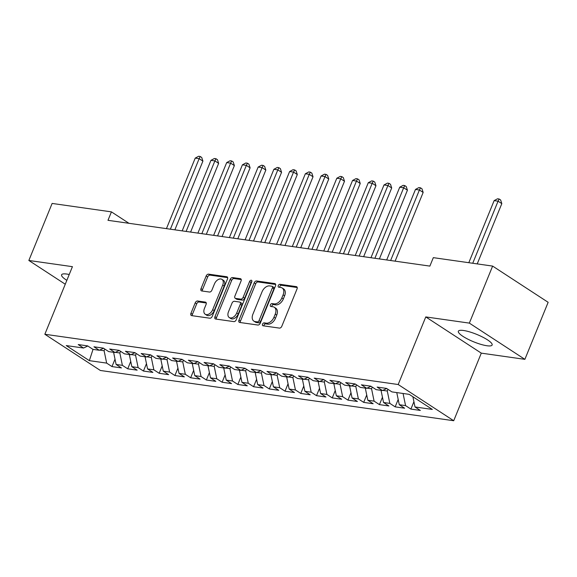 <?xml version="1.0" encoding="UTF-8"?>
<svg xmlns="http://www.w3.org/2000/svg" width="577" height="577" viewBox="0 0 577 577"><rect width="100%" height="100%" fill="white"/><g stroke="black" fill="none" stroke-linecap="round" stroke-linejoin="round"><path stroke-width="0.87" d="M262.528 324.166A1.608 1.031 -56.9 0 0 262.73 325.666A1.608 1.031 -56.9 0 0 263.011 325.767L279.419 328.104A2.294 1.479 -56.9 0 0 281.814 326.25L297.04 288.926A2.294 1.479 -56.9 0 0 296.751 286.783A2.294 1.479 -56.9 0 0 296.34 286.632L279.939 284.302A1.608 1.031 -56.9 0 0 278.265 285.601A1.608 1.031 -56.9 0 0 278.467 287.101A1.608 1.031 -56.9 0 0 278.749 287.202L280.876 287.505A7.35 4.724 -56.9 0 1 282.182 287.988A7.35 4.724 -56.9 0 1 283.105 294.847L281.836 297.956A7.35 4.724 -56.9 0 1 274.19 303.884L272.07 303.581A1.608 1.031 -56.9 0 0 270.397 304.88A1.608 1.031 -56.9 0 0 270.599 306.38A1.608 1.031 -56.9 0 0 270.88 306.488L273.008 306.791A7.35 4.724 -56.9 0 1 274.313 307.267A7.35 4.724 -56.9 0 1 275.236 314.126L273.967 317.235A7.35 4.724 -56.9 0 1 266.322 323.17L264.201 322.868A1.608 1.031 -56.9 0 0 262.528 324.166M274.313 307.267L275.813 308.248A7.35 4.724 -56.9 0 1 276.736 315.107L275.474 318.215A7.35 4.724 -56.9 0 1 267.822 324.144L265.701 323.841A1.608 1.031 -56.9 0 0 264.028 325.139A1.608 1.031 -56.9 0 0 263.877 325.89M297.22 287.526L281.439 285.283A1.608 1.031 -56.9 0 0 279.766 286.574A1.608 1.031 -56.9 0 0 279.614 287.324M282.182 287.988L283.682 288.969A7.35 4.724 -56.9 0 1 284.605 295.821L283.343 298.929A7.35 4.724 -56.9 0 1 275.691 304.865L273.57 304.562A1.608 1.031 -56.9 0 0 271.897 305.86A1.608 1.031 -56.9 0 0 271.745 306.611M69.233 274.501A18.24 4.017 -157.8 0 0 66.773 274.053A18.24 4.017 -157.8 0 0 61.588 274.796A18.24 4.017 -157.8 0 0 66.845 280.35M486.952 345.753A18.24 4.017 -157.8 0 0 492.138 345.01A18.24 4.017 -157.8 0 0 482.61 337.069A18.24 4.017 -157.8 0 0 463.54 330.484A18.24 4.017 -157.8 0 0 458.354 331.227A18.24 4.017 -157.8 0 0 467.882 339.175A18.24 4.017 -157.8 0 0 486.952 345.753M197.594 300.999A2.294 1.479 -56.9 0 0 195.206 302.853L190.937 313.325A2.294 1.479 -56.9 0 0 191.225 315.468A2.294 1.479 -56.9 0 0 191.629 315.619L209.855 318.208A2.294 1.479 -56.9 0 0 212.242 316.355L227.475 279.03A2.294 1.479 -56.9 0 0 227.187 276.888A2.294 1.479 -56.9 0 0 226.775 276.744L208.557 274.147A2.294 1.479 -56.9 0 0 206.162 276.001L201.005 288.651A2.294 1.479 -56.9 0 0 201.294 290.794A2.294 1.479 -56.9 0 0 201.698 290.945L209.501 292.049A2.294 1.479 -56.9 0 0 211.889 290.195L214.449 283.927A6.138 3.945 -56.9 0 1 221.936 279.369A6.138 3.945 -56.9 0 1 222.708 285.103L212.682 309.669A6.138 3.945 -56.9 0 1 205.196 314.227A6.138 3.945 -56.9 0 1 204.424 308.493L206.09 304.404A2.294 1.479 -56.9 0 0 205.801 302.261A2.294 1.479 -56.9 0 0 205.398 302.11L197.594 300.999L199.094 301.98A2.294 1.479 -56.9 0 0 196.707 303.834L192.437 314.299A2.294 1.479 -56.9 0 0 192.256 315.706M107.986 220.32L429.872 266.105L433.32 257.652L492.628 266.091L469.353 323.12L425.776 316.924L398.188 384.52L44.847 334.263L72.428 266.668L28.85 260.472L52.125 203.436L111.433 211.874L107.986 220.32M238.957 320.156A2.294 1.479 -56.9 0 0 239.246 322.298A2.294 1.479 -56.9 0 0 239.657 322.449L257.876 325.039A2.294 1.479 -56.9 0 0 260.27 323.185L275.496 285.867A2.294 1.479 -56.9 0 0 275.207 283.718A2.294 1.479 -56.9 0 0 274.803 283.574L256.577 280.977A2.294 1.479 -56.9 0 0 254.19 282.831L238.957 320.156L240.458 321.129A2.294 1.479 -56.9 0 0 240.277 322.536M233.865 321.62L215.647 319.031A2.294 1.479 -56.9 0 1 215.235 318.879A2.294 1.479 -56.9 0 1 214.947 316.737L230.173 279.419A2.294 1.479 -56.9 0 1 232.567 277.566L240.364 278.677A2.294 1.479 -56.9 0 1 240.775 278.821A2.294 1.479 -56.9 0 1 241.063 280.963L234.889 296.102A2.294 1.479 -56.9 0 0 235.178 298.244A2.294 1.479 -56.9 0 0 235.582 298.396L240.76 299.131A2.294 1.479 -56.9 0 0 243.148 297.278L249.581 281.518A1.608 1.031 -56.9 0 1 251.536 280.328A1.608 1.031 -56.9 0 1 251.738 281.828L236.253 319.766A2.294 1.479 -56.9 0 1 233.865 321.62M398.188 384.52L453.71 420.734L100.369 370.477L44.847 334.263M413.918 401.686L410.896 409.093L420.337 410.435L415.007 406.965L432.317 409.425L409.208 394.351L391.898 391.891L386.576 388.415L377.134 387.073L382.457 390.55L376.168 389.648L370.838 386.179L361.404 384.837L366.727 388.307L360.437 387.412L355.107 383.936L345.666 382.594L350.996 386.071L344.7 385.176L339.377 381.7L329.936 380.358L335.266 383.835L328.969 382.94L323.647 379.464L314.205 378.123L319.528 381.599L313.239 380.697L307.909 377.228L298.475 375.887L303.798 379.356L297.508 378.462L292.178 374.985L282.737 373.644L288.067 377.12L281.771 376.226L276.448 372.749L267.007 371.408L272.337 374.884L266.04 373.99L260.717 370.513L251.276 369.172L256.599 372.648L250.31 371.754L244.98 368.277L235.546 366.936L240.869 370.405L234.579 369.511L229.249 366.042L219.808 364.693L225.138 368.169L218.842 367.275L213.519 363.798L204.078 362.457L209.408 365.933L203.111 365.039L197.788 361.563L188.347 360.221L193.67 363.698L187.381 362.803L182.051 359.327L172.617 357.985L177.94 361.454L171.65 360.56L166.32 357.091L156.879 355.742L162.209 359.219L155.913 358.324L150.59 354.848L141.149 353.506L146.479 356.983L140.182 356.088L134.859 352.612L125.418 351.27L130.741 354.747L124.452 353.852L119.122 350.376L109.688 349.035L115.011 352.504L108.721 351.609L103.391 348.14L93.95 346.791L99.28 350.268L92.984 349.373L87.661 345.897L78.22 344.556L83.55 348.032L87.798 345.991M410.896 409.093L405.573 405.617L399.277 404.722L396.767 392.584M398.188 399.45L395.166 406.857L404.607 408.199L399.277 404.722M395.166 406.857L389.836 403.381L383.546 402.486L381.036 390.341M382.457 397.214L379.435 404.621L388.869 405.963L383.546 402.486M379.435 404.621L374.105 401.145L367.816 400.25L365.306 388.105M366.72 394.978L363.698 402.385L373.139 403.727L367.816 400.25M363.698 402.385L358.375 398.909L352.078 398.015L349.568 385.869M350.989 392.735L347.967 400.142L357.408 401.484L352.078 398.015M347.967 400.142L342.644 396.666L336.348 395.772L333.838 383.633M335.259 390.499L332.237 397.906L341.678 399.248L336.348 395.772M332.237 397.906L326.907 394.43L320.617 393.536L318.107 381.39M319.528 388.263L316.506 395.671L325.94 397.012L320.617 393.536M316.506 395.671L311.176 392.194L304.887 391.3L302.377 379.154M303.79 386.027L300.768 393.435L310.21 394.776L304.887 391.3M300.768 393.435L295.446 389.958L289.149 389.064L286.639 376.918M288.06 383.784L285.038 391.192L294.479 392.533L289.149 389.064M285.038 391.192L279.715 387.722L273.419 386.821L270.909 374.682M272.33 381.548L269.308 388.956L278.749 390.297L273.419 386.821M269.308 388.956L263.977 385.479L257.688 384.585L255.178 372.446M256.599 379.313L253.577 386.72L263.011 388.061L257.688 384.585M253.577 386.72L248.247 383.243L241.958 382.349L239.448 370.203M240.861 377.077L237.839 384.484L247.281 385.825L241.958 382.349M237.839 384.484L232.517 381.008L226.22 380.113L223.71 367.967M225.131 374.834L222.109 382.241L231.55 383.582L226.22 380.113M222.109 382.241L216.786 378.772L210.49 377.87L207.98 365.731M209.401 372.598L206.378 380.005L215.82 381.347L210.49 377.87M206.378 380.005L201.048 376.529L194.759 375.634L192.249 363.496M193.67 370.362L190.648 377.769L200.082 379.111L194.759 375.634M190.648 377.769L185.318 374.293L179.029 373.398L176.519 361.252M177.932 368.126L174.91 375.533L184.351 376.875L179.029 373.398M174.91 375.533L169.588 372.057L163.291 371.162L160.781 359.017M162.202 365.883L159.18 373.29L168.621 374.639L163.291 371.162M159.18 373.29L153.857 369.821L147.561 368.927L145.051 356.781M146.471 363.647L143.449 371.054L152.891 372.396L147.561 368.927M143.449 371.054L138.119 367.578L131.83 366.683L129.32 354.545M130.741 361.411L127.719 368.818L137.153 370.16L131.83 366.683M127.719 368.818L122.389 365.342L116.1 364.448L113.59 352.302M115.003 359.175L111.981 366.583L121.422 367.924L116.1 364.448M111.981 366.583L106.658 363.106L89.348 360.647L66.24 345.573L83.55 348.032M99.28 350.268L103.535 348.227M99.626 350.102L104.105 350.744L104.79 349.049M106.658 363.106L104.105 350.744M89.348 360.647L93.027 349.381M115.011 352.504L119.266 350.47M115.357 352.345L119.836 352.98L120.528 351.285M122.389 365.342L119.836 352.98M130.741 354.747L134.996 352.706M131.087 354.581L135.566 355.216L136.259 353.528M138.119 367.578L135.566 355.216M146.479 356.983L150.727 354.942M146.825 356.817L151.297 357.452L151.989 355.764M153.857 369.821L151.297 357.452M162.209 359.219L166.464 357.177M162.555 359.053L167.034 359.695L167.719 358M169.588 372.057L167.034 359.695M177.94 361.454L182.195 359.421M178.286 361.289L182.765 361.93L183.457 360.236M185.318 374.293L182.765 361.93M193.67 363.698L197.925 361.656M194.016 363.532L198.495 364.166L199.188 362.479M201.048 376.529L198.495 364.166M209.408 365.933L213.656 363.892M209.747 365.768L214.226 366.402L214.918 364.714M216.786 378.772L214.226 366.402M225.138 368.169L229.394 366.128M225.484 368.003L229.963 368.645L230.649 366.95M232.517 381.008L229.963 368.645M240.869 370.405L245.124 368.364M241.215 370.239L245.694 370.881L246.386 369.186M248.247 383.243L245.694 370.881M256.599 372.648L260.854 370.607M256.945 372.482L261.424 373.117L262.117 371.429M263.977 385.479L261.424 373.117M272.337 374.884L276.585 372.843M272.676 374.718L277.155 375.353L277.847 373.665M279.715 387.722L277.155 375.353M288.067 377.12L292.323 375.079M288.413 376.954L292.892 377.589L293.578 375.901M295.446 389.958L292.892 377.589M303.798 379.356L308.053 377.315M304.144 379.19L308.623 379.832L309.315 378.137M311.176 392.194L308.623 379.832M319.528 381.599L323.784 379.558M319.874 381.433L324.353 382.068L325.046 380.38M326.907 394.43L324.353 382.068M335.266 383.835L339.514 381.794M335.605 383.669L340.084 384.304L340.776 382.616M342.644 396.666L340.084 384.304M350.996 386.071L355.252 384.03M351.343 385.905L355.821 386.54L356.507 384.852M358.375 398.909L355.821 386.54M366.727 388.307L370.982 386.265M367.073 388.141L371.552 388.783L372.237 387.088M374.105 401.145L371.552 388.783M382.457 390.55L386.713 388.509M382.803 390.384L387.282 391.018L387.975 389.331M389.836 403.381L387.282 391.018M405.573 405.617L403.063 393.478M128.959 223.306L111.433 211.874M28.85 260.472L65.266 284.223M425.776 316.924L481.297 353.138L524.875 359.341L469.353 323.12M524.875 359.341L548.15 302.305L492.628 266.091M481.297 353.138L453.71 420.734M415.007 406.965L412.901 396.76M275.676 284.461L258.078 281.958A2.294 1.479 -56.9 0 0 255.69 283.812L240.458 321.129M257.364 321.894A1.608 1.031 -56.9 0 0 259.037 320.596L272.409 287.836A1.608 1.031 -56.9 0 0 272.207 286.336A1.608 1.031 -56.9 0 0 271.918 286.235L269.675 285.911A7.35 4.724 -56.9 0 0 262.03 291.847L252.892 314.234A7.35 4.724 -56.9 0 0 253.822 321.093A7.35 4.724 -56.9 0 0 255.128 321.577L257.364 321.894L258.864 322.875A1.608 1.031 -56.9 0 0 260.537 321.577L259.037 320.596M272.207 286.336L273.707 287.317A1.608 1.031 -56.9 0 1 273.909 288.817L260.537 321.577M253.822 321.093L255.322 322.074A7.35 4.724 -56.9 0 0 256.628 322.557L255.128 321.577M258.864 322.875L256.628 322.557M241.244 279.564L234.067 278.54A2.294 1.479 -56.9 0 0 231.68 280.393L216.447 317.718A2.294 1.479 -56.9 0 0 216.267 319.117M235.178 298.244L236.678 299.225A2.294 1.479 -56.9 0 0 237.082 299.376L242.261 300.112A2.294 1.479 -56.9 0 0 244.648 298.259L251.082 282.499L249.581 281.518M251.846 281.489A1.608 1.031 -56.9 0 0 251.082 282.499M228.478 311.811A6.138 3.945 -56.9 0 0 229.249 317.538A6.138 3.945 -56.9 0 0 236.736 312.979L240.27 304.324A2.294 1.479 -56.9 0 0 239.982 302.182A2.294 1.479 -56.9 0 0 239.57 302.031L234.399 301.295A2.294 1.479 -56.9 0 0 232.012 303.149L228.478 311.811M229.249 317.538L230.757 318.518A6.138 3.945 -56.9 0 0 238.236 313.96L236.736 312.979M239.982 302.182L241.482 303.163A2.294 1.479 -56.9 0 1 241.77 305.305L238.236 313.96M206.27 302.997L199.094 301.98M205.196 314.227L206.696 315.208A6.138 3.945 -56.9 0 0 214.182 310.65L212.682 309.669M221.936 279.369L223.436 280.35A6.138 3.945 -56.9 0 1 224.208 286.077L214.182 310.65M227.655 277.631L210.057 275.128A2.294 1.479 -56.9 0 0 207.662 276.982L202.505 289.625A2.294 1.479 -56.9 0 0 202.325 291.032M477.222 263.898L501.817 203.631L498.066 201.185L494.136 200.623L468.805 262.701M472.736 263.263L498.066 201.185L499.134 199.007L500.634 199.981L501.817 203.631M494.136 200.623L497.562 198.784L499.134 199.007M395.115 261.157L423.157 192.444L419.407 189.999L415.476 189.436L386.691 259.96M390.629 260.523L419.407 189.999L420.474 187.813L421.975 188.794L423.157 192.444M415.476 189.436L418.902 187.59L420.474 187.813M379.385 258.922L407.427 190.208L403.676 187.756L399.738 187.2L370.961 257.724M374.891 258.287L403.676 187.756L404.737 185.578L406.244 186.559L407.427 190.208M399.738 187.2L403.164 185.354L404.737 185.578M363.647 256.686L391.696 187.965L387.939 185.52L384.008 184.965L355.23 255.488M359.161 256.044L387.939 185.52L389.006 183.342L390.506 184.323L391.696 187.965M384.008 184.965L387.434 183.118L389.006 183.342M347.917 254.45L375.959 185.729L372.208 183.284L368.277 182.721L339.492 253.253M343.43 253.808L372.208 183.284L373.276 181.106L374.776 182.08L375.959 185.729M368.277 182.721L371.703 180.882L373.276 181.106M332.186 252.207L360.228 183.493L356.478 181.048L352.547 180.486L323.762 251.009M327.7 251.572L356.478 181.048L357.545 178.87L359.045 179.844L360.228 183.493M352.547 180.486L355.973 178.639L357.545 178.87M316.456 249.971L344.498 181.257L340.747 178.805L336.809 178.25L308.031 248.774M311.962 249.336L340.747 178.805L341.815 176.627L343.315 177.608L344.498 181.257M336.809 178.25L340.235 176.403L341.815 176.627M300.718 247.735L328.767 179.021L325.01 176.569L321.079 176.014L292.301 246.538M296.232 247.093L325.01 176.569L326.077 174.391L327.577 175.372L328.767 179.021M321.079 176.014L324.505 174.167L326.077 174.391M284.988 245.499L313.03 176.778L309.279 174.333L305.348 173.771L276.563 244.302M280.501 244.857L309.279 174.333L310.347 172.155L311.847 173.136L313.03 176.778M305.348 173.771L308.774 171.932L310.347 172.155M269.257 243.256L297.299 174.542L293.549 172.097L289.618 171.535L260.833 242.059M264.771 242.621L293.549 172.097L294.616 169.919L296.116 170.893L297.299 174.542M289.618 171.535L293.044 169.696L294.616 169.919M253.527 241.02L281.569 172.307L277.818 169.862L273.88 169.299L245.102 239.823M249.033 240.385L277.818 169.862L278.886 167.676L280.386 168.657L281.569 172.307M273.88 169.299L277.306 167.453L278.886 167.676M237.796 238.784L265.838 170.071L262.081 167.618L258.15 167.063L229.372 237.587M233.303 238.142L262.081 167.618L263.148 165.44L264.648 166.421L265.838 170.071M258.15 167.063L261.576 165.217L263.148 165.44M222.058 236.548L250.101 167.828L246.35 165.383L242.419 164.82L213.634 235.351M217.572 235.906L246.35 165.383L247.418 163.204L248.918 164.185L250.101 167.828M242.419 164.82L245.845 162.981L247.418 163.204M206.328 234.312L234.37 165.592L230.62 163.147L226.689 162.584L197.904 233.108M201.842 233.671L230.62 163.147L231.687 160.969L233.187 161.942L234.37 165.592M226.689 162.584L230.115 160.745L231.687 160.969M190.598 232.069L218.64 163.356L214.889 160.911L210.951 160.348L182.173 230.872M186.104 231.435L214.889 160.911L215.957 158.725L217.457 159.706L218.64 163.356M210.951 160.348L214.377 158.502L215.957 158.725M174.867 229.834L202.909 161.12L199.152 158.668L195.221 158.112L166.443 228.636M170.374 229.199L199.152 158.668L200.219 156.49L201.719 157.471L202.909 161.12M195.221 158.112L198.647 156.266L200.219 156.49M267.822 324.144L266.322 323.17M275.474 318.215L273.967 317.235M276.736 315.107L275.236 314.126M273.57 304.562L272.07 303.581M275.691 304.865L274.19 303.884M283.343 298.929L281.836 297.956M284.605 295.821L283.105 294.847M281.439 285.283L279.939 284.302M297.054 287.101L296.34 286.632M265.701 323.841L264.201 322.868M255.69 283.812L254.19 282.831M258.078 281.958L256.577 280.977M275.51 284.035L274.803 283.574M273.909 288.817L272.409 287.836M216.447 317.718L214.947 316.737M231.68 280.393L230.173 279.419M234.067 278.54L232.567 277.566M241.078 279.138L240.364 278.677M237.082 299.376L235.582 298.396M242.261 300.112L240.76 299.131M244.648 298.259L243.148 297.278M241.77 305.305L240.27 304.324M206.104 302.572L205.398 302.11M224.208 286.077L222.708 285.103M202.505 289.625L201.005 288.651M207.662 276.982L206.162 276.001M210.057 275.128L208.557 274.147M227.489 277.205L226.775 276.744M192.437 314.299L190.937 313.325M196.707 303.834L195.206 302.853"/></g></svg>
